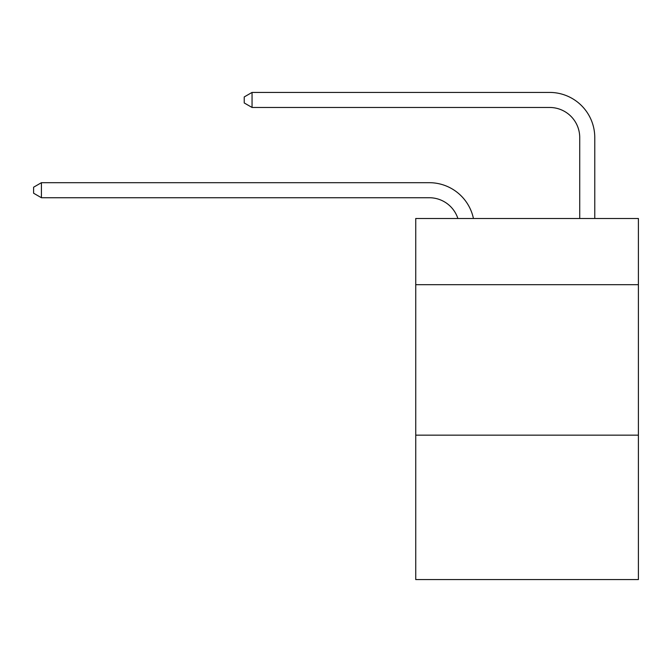 <?xml version="1.0" encoding="UTF-8"?>
<svg xmlns="http://www.w3.org/2000/svg" width="672" height="672" viewBox="0 0 672 672"><rect width="100%" height="100%" fill="white"/><g stroke="black" fill="none" stroke-linecap="round" stroke-linejoin="round"><path stroke-width="1.01" d="M638.4 284.701L638.4 218.501L415.741 218.501L415.741 284.701L638.4 284.701L638.4 579.575L415.741 579.575L415.741 284.701M638.4 435.145L415.741 435.145M429.274 197.736A30.089 30.089 -42.5 0 1 457.884 218.501A30.089 30.089 -38.9 0 0 429.274 197.736L41.42 197.736L33.6 193.225L33.6 187.211L41.42 182.692L429.274 182.692A45.133 45.133 137.5 0 1 473.441 218.501M579.726 218.501L579.726 137.558A30.089 30.089 57.8 0 0 549.637 107.47L252.05 107.47L244.23 102.959L244.23 96.936L252.05 92.425L549.637 92.425A45.133 45.133 46.4 0 1 594.77 137.558L594.77 218.501M579.726 137.558A30.089 30.089 -133.6 0 0 549.637 107.47A30.089 30.089 -133.6 0 1 579.726 137.558A30.089 30.089 -133.6 0 0 549.637 107.47A30.089 30.089 -133.6 0 1 579.726 137.558A30.089 30.089 -133.6 0 0 549.637 107.47A30.089 30.089 -133.6 0 1 579.726 137.558A30.089 30.089 -133.6 0 0 549.637 107.47A30.089 30.089 -133.6 0 1 579.726 137.558A30.089 30.089 -133.6 0 0 549.637 107.47A30.089 30.089 -133.6 0 1 579.726 137.558A30.089 30.089 -133.6 0 0 549.637 107.47A30.089 30.089 -133.6 0 1 579.726 137.558A30.089 30.089 -133.6 0 0 549.637 107.47A30.089 30.089 -133.6 0 1 579.726 137.558A30.089 30.089 -133.6 0 0 549.637 107.47A30.089 30.089 -133.6 0 1 579.726 137.558A30.089 30.089 -133.6 0 0 549.637 107.47A30.089 30.089 -133.6 0 1 579.726 137.558A30.089 30.089 -133.6 0 0 549.637 107.47A30.089 30.089 -133.6 0 1 579.726 137.558A30.089 30.089 -133.6 0 0 549.637 107.47A30.089 30.089 -133.6 0 1 579.726 137.558A30.089 30.089 -133.6 0 0 549.637 107.47A30.089 30.089 -133.6 0 1 579.726 137.558A30.089 30.089 -133.6 0 0 549.637 107.47A30.089 30.089 -133.6 0 1 579.726 137.558A30.089 30.089 -133.6 0 0 549.637 107.47A30.089 30.089 -133.6 0 1 579.726 137.558A30.089 30.089 -133.6 0 0 549.637 107.47A30.089 30.089 -133.6 0 1 579.726 137.558A30.089 30.089 -133.6 0 0 549.637 107.47A30.089 30.089 -133.6 0 1 579.726 137.558A30.089 30.089 -133.6 0 0 549.637 107.47A30.089 30.089 -133.6 0 1 579.726 137.558A30.089 30.089 -133.6 0 0 549.637 107.47A30.089 30.089 -133.6 0 1 579.726 137.558A30.089 30.089 -133.6 0 0 549.637 107.47A30.089 30.089 -133.6 0 1 579.726 137.558A30.089 30.089 -133.6 0 0 549.637 107.47A30.089 30.089 -133.6 0 1 579.726 137.558A30.089 30.089 -133.6 0 0 549.637 107.47A30.089 30.089 -133.6 0 1 579.726 137.558A30.089 30.089 -133.6 0 0 549.637 107.47A30.089 30.089 -133.6 0 1 579.726 137.558A30.089 30.089 -133.6 0 0 549.637 107.47A30.089 30.089 -133.6 0 1 579.726 137.558A30.089 30.089 -133.6 0 0 549.637 107.47A30.089 30.089 -133.6 0 1 579.726 137.558A30.089 30.089 -133.6 0 0 549.637 107.47A30.089 30.089 -133.6 0 1 579.726 137.558A30.089 30.089 -133.6 0 0 549.637 107.47A30.089 30.089 -133.6 0 1 579.726 137.558A30.089 30.089 -133.6 0 0 549.637 107.47A30.089 30.089 -133.6 0 1 579.726 137.558A30.089 30.089 -133.6 0 0 549.637 107.47A30.089 30.089 -133.6 0 1 579.726 137.558A30.089 30.089 -133.6 0 0 549.637 107.47A30.089 30.089 -133.6 0 1 579.726 137.558A30.089 30.089 -133.6 0 0 549.637 107.47A30.089 30.089 -133.6 0 1 579.726 137.558A30.089 30.089 -133.6 0 0 549.637 107.47A30.089 30.089 -133.6 0 1 579.726 137.558M41.42 182.692L41.42 197.736M252.05 92.425L252.05 107.47"/></g></svg>
